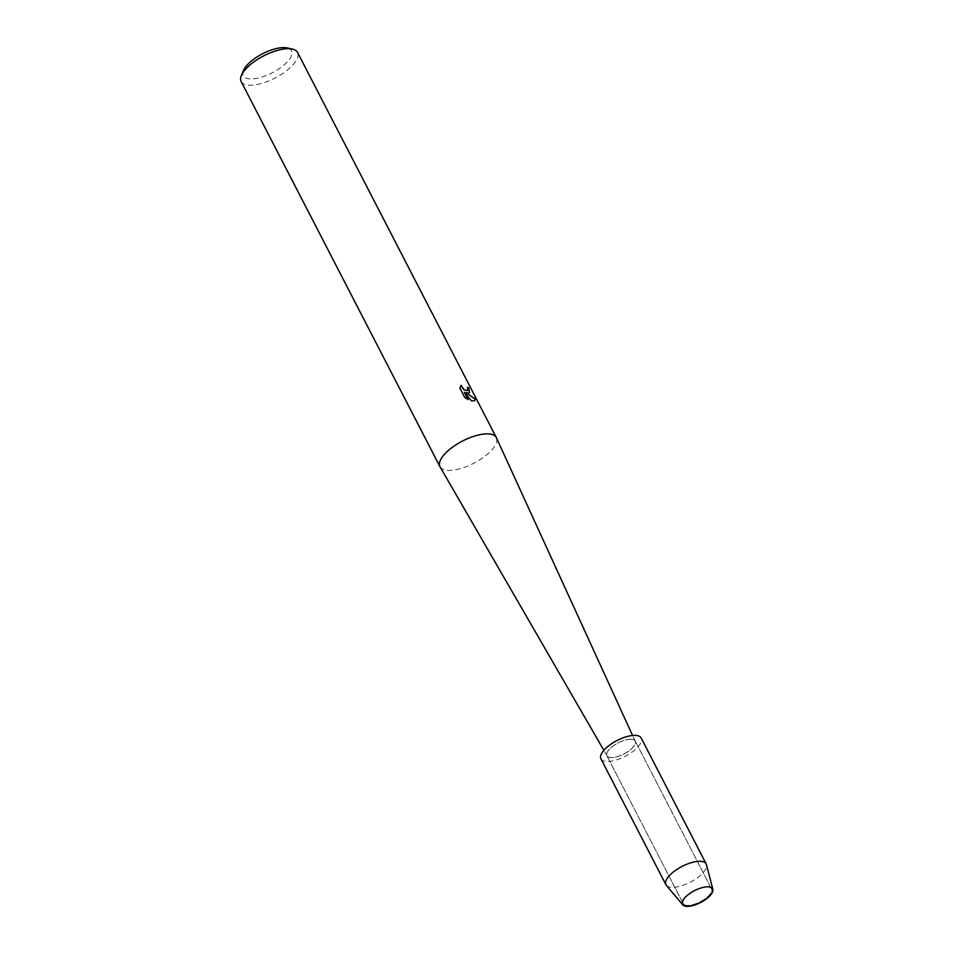 <?xml version="1.0" encoding="UTF-8"?>
<svg xmlns="http://www.w3.org/2000/svg" width="954" height="954" viewBox="0 0 954 954"><rect width="100%" height="100%" fill="white"/><g stroke="black" fill="none" stroke-linecap="round" stroke-linejoin="round"><path stroke-width="0.72" stroke-dasharray="4.77 3.58" d="M708.118 887.065A15.979 6.273 152.7 0 0 698.662 888.77A15.979 6.273 152.7 0 0 690.517 892.968A15.979 6.273 152.7 0 0 683.147 903.533A15.979 6.273 152.7 0 0 686.57 905.346A15.979 6.273 152.7 0 0 703.849 899.658A15.979 6.273 152.7 0 0 711.541 888.878A15.979 6.273 152.7 0 0 708.118 887.065A15.979 6.273 152.7 0 0 698.662 888.77A15.979 6.273 152.7 0 0 690.517 892.968A15.979 6.273 152.7 0 0 683.147 903.533A15.979 6.273 152.7 0 0 686.57 905.346A15.979 6.273 152.7 0 0 703.849 899.658A15.979 6.273 152.7 0 0 711.541 888.878A15.979 6.273 152.7 0 0 708.118 887.065M631.846 739.29A15.979 6.273 152.7 0 0 614.567 744.991A15.979 6.273 152.7 0 0 606.875 755.759A15.979 6.273 152.7 0 0 610.298 757.571A15.979 6.273 152.7 0 0 627.577 751.883A15.979 6.273 152.7 0 0 635.269 741.103A15.979 6.273 152.7 0 0 631.846 739.29A15.979 6.273 152.7 0 0 614.567 744.991A15.979 6.273 152.7 0 0 606.875 755.759A15.979 6.273 152.7 0 0 610.298 757.571A15.979 6.273 152.7 0 0 627.577 751.883A15.979 6.273 152.7 0 0 635.269 741.103A15.979 6.273 152.7 0 0 631.846 739.29M440.068 466.888A31.72 12.45 152.7 0 0 446.758 470.286A31.72 12.45 152.7 0 0 480.828 459.136A31.72 12.45 152.7 0 0 496.426 437.803M631.763 739.362A15.86 6.225 152.7 0 0 614.495 745.086A15.86 6.225 152.7 0 0 607.03 755.806A15.86 6.225 152.7 0 0 610.381 757.5A15.86 6.225 152.7 0 0 627.41 751.931A15.86 6.225 152.7 0 0 635.221 741.258A15.86 6.225 152.7 0 0 631.763 739.362M241.147 81.507A31.72 12.45 152.7 0 0 247.945 85.109A31.72 12.45 152.7 0 0 282.253 73.804A31.72 12.45 152.7 0 0 297.529 52.41M243.485 70.489A27.189 10.661 152.7 0 0 249.089 78.812A27.189 10.661 152.7 0 0 283.04 65.802A27.189 10.661 152.7 0 0 287.19 47.938M467.412 387.574A31.494 12.354 152.7 0 0 467.162 387.515L467.555 390.532M460.949 385.452L459.745 388.278L464.658 397.341M465.779 392.798L469.463 392.845M464.491 397.472L467.83 399.428M464.133 392.261L471.169 400.966L474.663 400.811M666.381 885.407A22.657 8.884 152.7 0 0 670.793 887.315A22.657 8.884 152.7 0 0 694.476 879.779A22.657 8.884 152.7 0 0 706.485 864.706M600.937 758.824A22.657 8.884 152.7 0 0 605.79 761.399A22.657 8.884 152.7 0 0 630.296 753.314A22.657 8.884 152.7 0 0 641.207 738.038M683.147 903.533L606.875 755.759L683.147 903.533M607.03 755.806L603.858 750.309M635.221 741.258L632.574 735.486M711.541 888.878L635.269 741.103L711.541 888.878"/><path stroke-width="1.43" d="M708.989 886.862A16.993 6.666 152.7 0 0 698.936 888.663A16.993 6.666 152.7 0 0 690.279 893.135A16.993 6.666 152.7 0 0 686.081 906.3A16.993 6.666 152.7 0 0 707.832 897.726A16.993 6.666 152.7 0 0 708.989 886.862A16.993 6.666 152.7 0 0 698.936 888.663A16.993 6.666 152.7 0 0 690.279 893.135A16.993 6.666 152.7 0 0 682.766 904.869A16.993 6.666 152.7 0 0 686.081 906.3A16.993 6.666 152.7 0 0 703.837 900.648A16.993 6.666 152.7 0 0 712.853 889.343A16.993 6.666 152.7 0 0 708.989 886.862M632.574 735.486L496.426 437.803A31.72 12.45 152.7 0 0 496.33 437.588A31.72 12.45 152.7 0 0 489.533 433.987A31.72 12.45 152.7 0 0 455.225 445.291A31.72 12.45 152.7 0 0 439.961 466.685A31.72 12.45 152.7 0 0 440.068 466.888L603.858 750.309M468.462 393.155L465.922 392.666L475.152 398.915L474.746 400.752L471.324 400.835L464.288 392.13L468.14 399.595L464.658 397.341L459.9 388.135L461.092 385.273L463.918 389.554L467.186 390.687L467.937 389.005L467.317 387.384A31.72 12.45 -27.3 0 1 468.808 387.861L469.547 392.786L468.462 393.155M496.33 437.588L297.529 52.41A31.72 12.45 152.7 0 0 292.401 49.083A31.72 12.45 152.7 0 0 290.731 48.809A31.72 12.45 152.7 0 0 262.35 56.584A31.72 12.45 152.7 0 0 241.41 75.402A31.72 12.45 152.7 0 0 241.147 81.507L439.961 466.685M292.401 49.083L287.19 47.938A27.189 10.661 152.7 0 0 285.759 47.7A27.189 10.661 152.7 0 0 261.432 54.354A27.189 10.661 152.7 0 0 243.485 70.489L241.41 75.402M469.463 392.845L468.652 387.992A31.494 12.354 152.7 0 0 467.412 387.574M474.663 400.811L474.997 399.046L465.922 392.666M467.555 390.532L463.763 389.685L460.949 385.452M467.83 399.428L464.288 392.13M712.853 889.343L706.485 864.706A22.657 8.884 152.7 0 0 706.198 863.966A22.657 8.884 152.7 0 0 701.345 861.39A22.657 8.884 152.7 0 0 676.839 869.464A22.657 8.884 152.7 0 0 665.94 884.752A22.657 8.884 152.7 0 0 666.381 885.407L682.766 904.869M706.198 863.966L641.207 738.038A22.657 8.884 152.7 0 0 636.354 735.474A22.657 8.884 152.7 0 0 611.848 743.548A22.657 8.884 152.7 0 0 600.937 758.824L665.94 884.752"/></g></svg>
